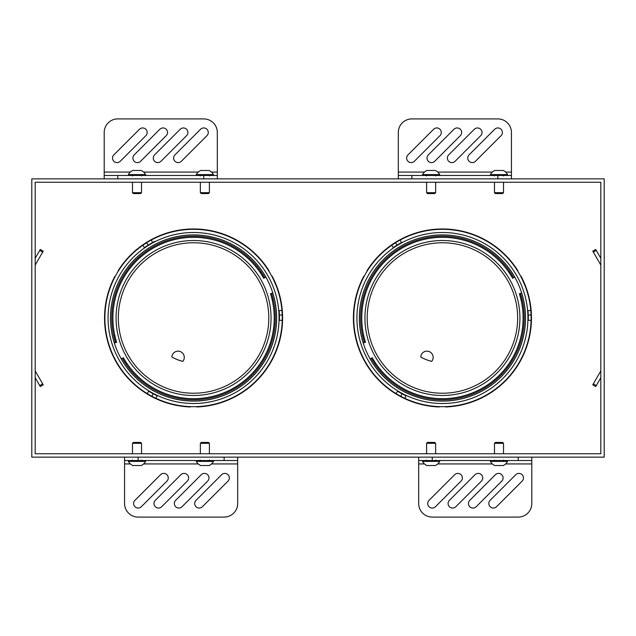 <?xml version="1.0" encoding="UTF-8"?>
<svg xmlns="http://www.w3.org/2000/svg" width="636" height="636" viewBox="0 0 636 636"><rect width="100%" height="100%" fill="white"/><g stroke="black" fill="none" stroke-linecap="round" stroke-linejoin="round"><path stroke-width="0.95" d="M445.574 406.635A3.164 3.164 0 0 1 445.605 406.968A89.024 89.024 0 0 0 521.067 276.255A3.164 3.164 0 0 1 520.765 276.406M439.293 406.635A3.164 3.164 0 0 0 439.269 406.968A89.024 89.024 0 0 1 363.8 276.255A3.164 3.164 0 0 0 364.102 276.406M196.707 406.635A3.164 3.164 0 0 1 196.731 406.968A89.024 89.024 0 0 0 272.2 276.255A3.164 3.164 0 0 1 271.898 276.406M190.426 406.635A3.164 3.164 0 0 0 190.395 406.968A89.024 89.024 0 0 1 114.933 276.255A3.164 3.164 0 0 0 115.235 276.406M503.521 192.684L502.639 193.567L495.357 193.567L494.474 192.684L503.521 192.684L503.521 182.254L600.805 182.254L600.805 258.264L596.282 250.433L593.34 252.126L600.352 264.266A3.395 3.395 0 0 1 600.805 265.967M600.805 272.749L600.805 363.251M600.805 370.033A3.395 3.395 0 0 1 600.352 371.734L593.34 383.874L596.282 385.567L600.805 377.736L600.805 453.746L35.195 453.746L35.195 377.736L39.718 385.567L42.66 383.874L35.648 371.734A3.395 3.395 0 0 1 35.195 370.033M35.195 265.967A3.395 3.395 0 0 1 35.648 264.266L42.66 252.126L39.718 250.433L35.195 258.264L35.195 182.254L132.479 182.254L132.479 192.684L141.526 192.684L141.526 182.254L200.356 182.254L200.356 192.684L209.403 192.684L209.403 182.254L426.597 182.254L426.597 192.684L435.644 192.684L435.644 182.254L494.474 182.254L494.474 192.684M35.195 363.251L35.195 272.749M35.195 453.746L132.479 453.746L132.479 443.316L141.526 443.316L141.526 453.746L200.356 453.746L200.356 443.316L209.403 443.316L209.403 453.746L426.597 453.746L426.597 443.316L435.644 443.316L435.644 453.746L494.474 453.746L494.474 443.316L503.521 443.316L503.521 453.746L600.805 453.746L600.805 182.254L35.195 182.254L35.195 453.746M118.376 270.96A3.164 3.164 0 0 0 118.097 270.769A89.024 89.024 0 0 1 269.036 270.769A3.164 3.164 0 0 0 268.75 270.96M367.25 270.96A3.164 3.164 0 0 0 366.964 270.769A89.024 89.024 0 0 1 517.903 270.769A3.164 3.164 0 0 0 517.625 270.96M273.305 279.188L276.326 286.12M522.18 279.188L525.193 286.12M153.976 503.521A4.524 4.524 0 0 0 161.695 506.717L187.294 481.126A4.524 4.524 0 0 0 187.294 474.726A4.524 4.524 0 0 0 180.894 474.726L155.295 500.325A4.524 4.524 0 0 0 153.976 503.521M194.696 503.521A4.524 4.524 0 0 0 202.423 506.717L228.014 481.126A4.524 4.524 0 0 0 228.014 474.726A4.524 4.524 0 0 0 221.622 474.726L196.023 500.325A4.524 4.524 0 0 0 194.696 503.521M174.336 503.521A4.524 4.524 0 0 0 182.055 506.717L207.654 481.126A4.524 4.524 0 0 0 207.654 474.726A4.524 4.524 0 0 0 201.254 474.726L175.663 500.325A4.524 4.524 0 0 0 174.336 503.521M133.608 503.521A4.524 4.524 0 0 0 141.335 506.717L166.934 481.126A4.524 4.524 0 0 0 166.934 474.726A4.524 4.524 0 0 0 160.534 474.726L134.935 500.325A4.524 4.524 0 0 0 133.608 503.521M237.681 457.141L237.681 460.536L224.111 460.536L224.111 457.141M138.131 457.141L138.131 460.536L224.111 460.536M138.131 460.536L124.561 460.536L124.561 457.141L124.561 503.521A13.579 13.579 0 0 0 138.131 517.092L224.111 517.092A13.579 13.579 0 0 0 237.681 503.521L237.681 460.536M187.906 132.479A4.524 4.524 0 0 0 180.187 129.283L154.588 154.874A4.524 4.524 0 0 0 154.588 161.274A4.524 4.524 0 0 0 160.988 161.274L186.587 135.675A4.524 4.524 0 0 0 187.906 132.479M147.186 132.479A4.524 4.524 0 0 0 139.459 129.283L113.86 154.874A4.524 4.524 0 0 0 113.86 161.274A4.524 4.524 0 0 0 120.26 161.274L145.859 135.675A4.524 4.524 0 0 0 147.186 132.479M167.546 132.479A4.524 4.524 0 0 0 159.819 129.283L134.228 154.874A4.524 4.524 0 0 0 134.228 161.274A4.524 4.524 0 0 0 140.628 161.274L166.219 135.675A4.524 4.524 0 0 0 167.546 132.479M208.274 132.479A4.524 4.524 0 0 0 200.547 129.283L174.948 154.874A4.524 4.524 0 0 0 174.948 161.274A4.524 4.524 0 0 0 181.347 161.274L206.946 135.675A4.524 4.524 0 0 0 208.274 132.479M104.201 178.859L104.201 175.464L117.771 175.464L117.771 178.859M203.743 178.859L203.743 175.464L117.771 175.464M203.743 175.464L217.321 175.464L217.321 178.859M217.321 175.464L217.321 132.479A13.579 13.579 0 0 0 203.743 118.908L117.771 118.908A13.579 13.579 0 0 0 104.201 132.479L104.201 175.464M482.024 132.479A4.524 4.524 0 0 0 474.305 129.283L448.706 154.874A4.524 4.524 0 0 0 448.706 161.274A4.524 4.524 0 0 0 455.106 161.274L480.705 135.675A4.524 4.524 0 0 0 482.024 132.479M441.305 132.479A4.524 4.524 0 0 0 433.577 129.283L407.986 154.874A4.524 4.524 0 0 0 407.986 161.274A4.524 4.524 0 0 0 414.378 161.274L439.977 135.675A4.524 4.524 0 0 0 441.305 132.479M461.664 132.479A4.524 4.524 0 0 0 453.945 129.283L428.346 154.874A4.524 4.524 0 0 0 428.346 161.274A4.524 4.524 0 0 0 434.746 161.274L460.337 135.675A4.524 4.524 0 0 0 461.664 132.479M502.392 132.479A4.524 4.524 0 0 0 494.665 129.283L469.066 154.874A4.524 4.524 0 0 0 469.066 161.274A4.524 4.524 0 0 0 475.466 161.274L501.065 135.675A4.524 4.524 0 0 0 502.392 132.479M398.319 178.859L398.319 175.464L411.89 175.464L411.89 178.859M497.869 178.859L497.869 175.464L411.89 175.464M497.869 175.464L511.439 175.464L511.439 178.859M511.439 175.464L511.439 132.479A13.579 13.579 0 0 0 497.869 118.908L411.89 118.908A13.579 13.579 0 0 0 398.319 132.479L398.319 175.464M448.094 503.521A4.524 4.524 0 0 0 455.813 506.717L481.412 481.126A4.524 4.524 0 0 0 481.412 474.726A4.524 4.524 0 0 0 475.013 474.726L449.413 500.325A4.524 4.524 0 0 0 448.094 503.521M488.814 503.521A4.524 4.524 0 0 0 496.541 506.717L522.14 481.126A4.524 4.524 0 0 0 522.14 474.726A4.524 4.524 0 0 0 515.74 474.726L490.141 500.325A4.524 4.524 0 0 0 488.814 503.521M468.454 503.521A4.524 4.524 0 0 0 476.181 506.717L501.772 481.126A4.524 4.524 0 0 0 501.772 474.726A4.524 4.524 0 0 0 495.372 474.726L469.781 500.325A4.524 4.524 0 0 0 468.454 503.521M427.726 503.521A4.524 4.524 0 0 0 435.453 506.717L461.052 481.126A4.524 4.524 0 0 0 461.052 474.726A4.524 4.524 0 0 0 454.653 474.726L429.054 500.325A4.524 4.524 0 0 0 427.726 503.521M531.799 457.141L531.799 460.536L518.229 460.536L518.229 457.141M432.257 457.141L432.257 460.536L518.229 460.536M432.257 460.536L418.679 460.536L418.679 457.141M418.679 460.536L418.679 503.521A13.579 13.579 0 0 0 432.257 517.092L518.229 517.092A13.579 13.579 0 0 0 531.799 503.521L531.799 460.536M141.526 443.316L140.643 442.433L133.361 442.433L132.479 443.316M137.002 461.394L128.408 461.394A9.786 9.786 0 0 0 132.701 465.512L141.303 465.512A9.786 9.786 0 0 0 145.604 461.394L137.002 461.394M209.403 443.316L208.521 442.433L201.238 442.433L200.356 443.316M204.879 461.394L196.278 461.394A9.786 9.786 0 0 0 200.579 465.512L209.172 465.512A9.786 9.786 0 0 0 213.473 461.394L204.879 461.394M200.356 192.684L201.238 193.567L208.521 193.567L209.403 192.684M204.879 174.606L213.473 174.606A9.786 9.786 0 0 0 209.172 170.488L200.579 170.488A9.786 9.786 0 0 0 196.278 174.606L204.879 174.606M132.479 192.684L133.361 193.567L140.643 193.567L141.526 192.684M137.002 174.606L145.604 174.606A9.786 9.786 0 0 0 141.303 170.488L132.701 170.488A9.786 9.786 0 0 0 128.408 174.606L137.002 174.606M426.597 192.684L427.479 193.567L434.762 193.567L435.644 192.684M431.121 174.606L439.722 174.606A9.786 9.786 0 0 0 435.422 170.488L426.828 170.488A9.786 9.786 0 0 0 422.527 174.606L431.121 174.606M498.998 174.606L507.592 174.606A9.786 9.786 0 0 0 503.299 170.488L494.697 170.488A9.786 9.786 0 0 0 490.396 174.606L498.998 174.606M503.521 443.316L502.639 442.433L495.357 442.433L494.474 443.316M498.998 461.394L490.396 461.394A9.786 9.786 0 0 0 494.697 465.512L503.299 465.512A9.786 9.786 0 0 0 507.592 461.394L498.998 461.394M435.644 443.316L434.762 442.433L427.479 442.433L426.597 443.316M431.121 461.394L422.527 461.394A9.786 9.786 0 0 0 426.828 465.512L435.422 465.512A9.786 9.786 0 0 0 439.722 461.394L431.121 461.394M604.2 457.141L31.8 457.141L31.8 178.859L604.2 178.859L604.2 457.141M39.718 250.433L40.283 249.447L43.224 251.148L42.66 252.126M43.224 251.148L40.283 249.447M42.66 383.874L43.224 384.852L40.283 386.553L39.718 385.567M593.34 252.126L592.776 251.148L595.717 249.447L596.282 250.433M596.282 385.567L595.717 386.553L592.776 384.852L593.34 383.874M592.776 384.852L595.717 386.553M264.624 287.09A77.489 77.489 0 0 1 224.476 389.057A77.489 77.489 0 0 1 122.51 348.91A77.489 77.489 0 0 1 162.657 246.943A77.489 77.489 0 0 1 264.624 287.09M124.584 348.011A75.223 75.223 0 0 0 223.578 386.982A75.223 75.223 0 0 0 262.549 287.989A75.223 75.223 0 0 0 163.555 249.018A75.223 75.223 0 0 0 124.584 348.011M171.855 357.027A44.663 44.663 0 0 0 182.842 361.351L182.826 361.375A6.225 6.225 0 0 0 176.951 351.247A6.225 6.225 0 0 0 171.855 357.05L171.855 357.027A44.687 44.687 0 0 0 182.826 361.375M114.385 342.987A83.03 83.03 0 0 1 265.824 277.097M269.759 284.856A83.085 83.085 0 0 0 160.423 241.807A83.085 83.085 0 0 0 117.374 351.144A83.085 83.085 0 0 0 226.71 394.193A83.085 83.085 0 0 0 269.759 284.856M115.164 352.106A85.502 85.502 0 0 1 159.453 239.597A85.502 85.502 0 0 1 271.97 283.895A85.502 85.502 0 0 1 227.672 396.403A85.502 85.502 0 0 1 115.164 352.106M112.238 353.377C110.394 348.925 110.394 348.925 112.238 353.377M274.887 282.623A88.69 88.69 0 0 0 151.273 240.042L152.624 242.531A85.86 85.86 0 0 0 144.428 247.595L142.806 245.273A88.69 88.69 0 0 0 147.202 393.605L148.681 391.196A85.86 85.86 0 0 0 157.156 395.759L155.963 398.319A88.69 88.69 0 0 0 282.225 320.353L279.395 320.274A85.86 85.86 0 0 0 279.109 310.646L281.931 310.408A88.69 88.69 0 0 0 274.887 282.623C276.732 287.075 276.732 287.075 274.887 282.623M260.164 272.502L261.15 271.946L264.743 277.709A81.79 81.79 0 0 0 115.569 342.605L113.796 336.054L114.878 335.713M121.253 358.927L123.376 357.734A80.653 80.653 0 0 0 270.483 293.729L272.804 292.997M116.491 341.771L116.65 342.271A80.653 80.653 0 0 1 263.757 278.266L265.872 277.073M116.65 342.271L114.329 343.003M122.645 358.736A81.79 81.79 0 0 0 271.564 293.395L273.337 299.946L272.256 300.287M126.962 363.498L125.976 364.054L122.39 358.291M270.642 294.23L270.483 293.729M123.376 357.734L123.63 358.179M263.757 278.266L261.603 274.68M281.931 310.408L282.201 314.923A88.69 88.69 0 0 1 282.225 320.353M155.963 398.319L151.909 396.3A88.69 88.69 0 0 1 147.202 393.605M142.806 245.273L146.582 242.777A88.69 88.69 0 0 1 151.273 240.042M272.749 293.013A83.03 83.03 0 0 1 121.309 358.903M152.624 242.531A85.86 85.86 0 0 1 154.953 241.314M146.582 242.777L148.204 245.099L144.428 247.595M151.909 396.3L153.109 393.732A85.86 85.86 0 0 1 148.681 391.196M153.109 393.732L157.156 395.759M282.201 314.923L279.379 315.17L279.347 314.319M513.49 287.09A77.489 77.489 0 0 1 473.343 389.057A77.489 77.489 0 0 1 371.376 348.91A77.489 77.489 0 0 1 411.524 246.943A77.489 77.489 0 0 1 513.49 287.09M373.451 348.011A75.223 75.223 0 0 0 472.445 386.982A75.223 75.223 0 0 0 511.416 287.989A75.223 75.223 0 0 0 412.422 249.018A75.223 75.223 0 0 0 373.451 348.011M420.722 357.027A44.663 44.663 0 0 0 431.709 361.351L431.693 361.375A6.225 6.225 0 0 0 425.826 351.247A6.225 6.225 0 0 0 420.722 357.05L420.722 357.027A44.687 44.687 0 0 0 431.693 361.375M363.251 342.987A83.03 83.03 0 0 1 514.691 277.097M518.626 284.856A83.085 83.085 0 0 0 409.29 241.807A83.085 83.085 0 0 0 366.241 351.144A83.085 83.085 0 0 0 475.577 394.193A83.085 83.085 0 0 0 518.626 284.856M364.031 352.106A85.502 85.502 0 0 1 408.328 239.597A85.502 85.502 0 0 1 520.836 283.895A85.502 85.502 0 0 1 476.547 396.403A85.502 85.502 0 0 1 364.031 352.106M522.196 279.228L522.673 280.214M361.113 353.377L360.811 352.686M523.762 282.623A88.69 88.69 0 0 0 400.139 240.042L401.491 242.531A85.86 85.86 0 0 0 393.294 247.595L391.681 245.273A88.69 88.69 0 0 0 396.069 393.605L397.548 391.196A85.86 85.86 0 0 0 406.03 395.759L404.83 398.319A88.69 88.69 0 0 0 531.092 320.353L528.262 320.274A85.86 85.86 0 0 0 527.983 310.646L530.798 310.408A88.69 88.69 0 0 0 523.762 282.623C525.606 287.075 525.606 287.075 523.762 282.623M509.038 272.502L510.024 271.946L513.61 277.709A81.79 81.79 0 0 0 364.436 342.605L362.663 336.054L363.744 335.713M370.128 358.927L372.243 357.734A80.653 80.653 0 0 0 519.35 293.729L521.671 292.997M365.358 341.771L365.517 342.271A80.653 80.653 0 0 1 512.624 278.266L514.747 277.073M365.517 342.271L363.196 343.003M375.836 363.498L374.85 364.054L371.257 358.291A81.79 81.79 0 0 0 520.431 293.395L522.204 299.946L521.123 300.287M519.509 294.23L519.35 293.729M372.243 357.734L374.397 361.32M512.624 278.266L512.37 277.821M530.798 310.408L531.068 314.923A88.69 88.69 0 0 1 531.092 320.353M404.83 398.319L400.783 396.3A88.69 88.69 0 0 1 396.069 393.605M362.671 356.772L362.202 355.786M391.681 245.273L395.457 242.777A88.69 88.69 0 0 1 400.139 240.042M385.782 386.235L386.807 387.07M521.615 293.013A83.03 83.03 0 0 1 370.176 358.903M395.457 242.777L397.079 245.099L393.294 247.595M400.783 396.3L401.984 393.732A85.86 85.86 0 0 1 397.548 391.196M401.984 393.732L406.03 395.759M531.068 314.923L528.246 315.17L527.983 310.646M237.681 463.93L211.494 463.93M198.257 463.93L143.625 463.93M130.388 463.93L124.561 463.93M104.201 172.07L130.388 172.07M143.625 172.07L198.257 172.07M211.494 172.07L217.321 172.07M398.319 172.07L424.506 172.07M437.743 172.07L492.375 172.07M505.612 172.07L511.439 172.07M531.799 463.93L505.612 463.93M492.375 463.93L437.743 463.93M424.506 463.93L418.679 463.93M141.526 460.082L141.979 460.536M128.408 460.536L128.408 461.394M145.604 460.536L145.604 461.394M132.479 460.082L132.026 460.536M209.403 460.082L209.856 460.536M196.278 460.536L196.278 461.394M213.473 460.536L213.473 461.394M200.356 460.082L199.903 460.536M200.356 175.918L199.903 175.464M213.473 175.464L213.473 174.606M196.278 175.464L196.278 174.606M209.403 175.918L209.856 175.464M132.479 175.918L132.026 175.464M145.604 175.464L145.604 174.606M128.408 175.464L128.408 174.606M141.526 175.918L141.979 175.464M426.597 175.918L426.144 175.464M439.722 175.464L439.722 174.606M422.527 175.464L422.527 174.606M435.644 175.918L436.097 175.464M494.474 175.918L494.021 175.464M507.592 175.464L507.592 174.606M490.396 175.464L490.396 174.606M503.521 175.918L503.974 175.464M503.521 460.082L503.974 460.536M490.396 460.536L490.396 461.394M507.592 460.536L507.592 461.394M494.474 460.082L494.021 460.536M435.644 460.082L436.097 460.536M422.527 460.536L422.527 461.394M439.722 460.536L439.722 461.394M426.597 460.082L426.144 460.536"/></g></svg>
